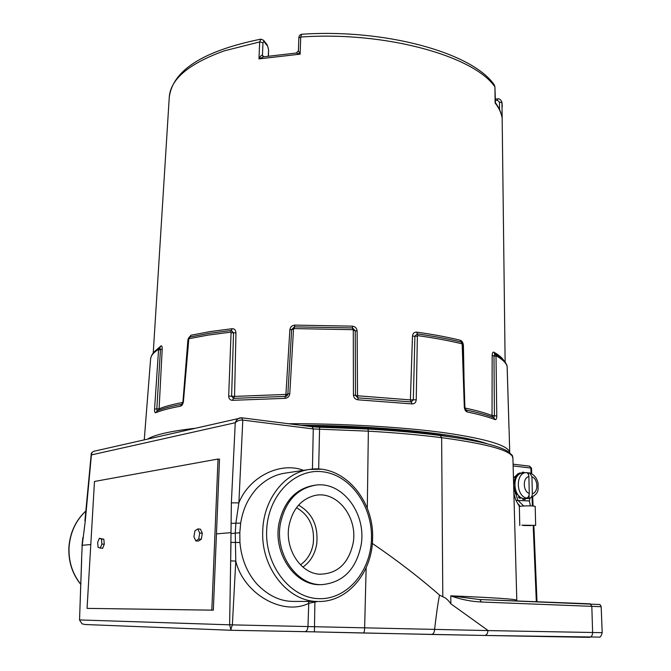 <?xml version="1.0" encoding="UTF-8"?>
<svg xmlns="http://www.w3.org/2000/svg" width="671" height="671" viewBox="0 0 671 671"><rect width="100%" height="100%" fill="white"/><g stroke="black" fill="none" stroke-linecap="round" stroke-linejoin="round"><path stroke-width="1.01" d="M509.029 429.373L507.117 366.257C506.051 362.776 502.353 359.27 496.012 355.739L496.783 416.012C496.741 418.57 496.221 419.769 495.215 419.627C488.371 416.976 479.094 414.443 467.377 412.011C465.599 411.407 464.575 409.729 464.307 406.978L462.168 343.862C449.52 340.742 434.774 338.016 417.924 335.668L417.37 336.213L416.23 399.807C415.936 402.541 414.535 403.908 412.028 403.908L358.129 399.824C355.295 399.421 353.726 397.811 353.432 394.984L353.29 330.342L352.669 329.671L294.141 328.589L293.487 329.235L289.797 393.726C289.352 396.527 287.725 398.071 284.907 398.364L232.468 400.319C230.078 400.226 228.819 398.809 228.685 396.075L231.067 332.749L230.572 332.179L208.027 335.114L188.836 338.729L183.443 401.35C183.049 404.068 182.026 405.695 180.382 406.232C169.654 408.203 161.409 410.367 155.638 412.74C154.816 412.85 154.456 411.642 154.565 409.1L158.599 349.339C153.365 352.585 150.69 355.915 150.581 359.312L144.265 439.765M493.764 417.63L494.418 415.768L493.982 355.915L495.819 356.217M188.257 338.478L190.967 335.24L209.914 331.625L232.141 328.698C234.515 328.715 235.789 330.107 235.957 332.866L234.556 396.402L285.921 394.431L289.864 329.838C290.291 327.012 291.919 325.427 294.77 325.1L352.418 326.156C355.278 326.592 356.855 328.236 357.131 331.08L357.526 395.773L410.384 399.899L411.206 401.921L413.319 399.832L414.904 336.196L417.37 336.213M285.921 394.431L285.418 396.41L286.383 396.192L287.867 394.062L291.65 329.553L294.46 326.861L352.543 327.934L355.236 330.728L355.513 395.404L357.869 397.853L358.129 399.824M286.76 395.991L287.599 395.034M232.141 328.698L231.361 330.451L233.533 332.824L231.612 396.217L233.516 398.373L232.468 400.319M150.614 358.817C151.243 355.11 153.474 351.914 157.308 349.239L159.874 347.578L160.461 349.583L156.821 408.949L157.207 410.811M464.978 408.035C476.335 410.434 485.359 412.942 492.044 415.559L492.162 355.596C492.271 353.03 492.808 351.872 493.772 352.132C498.746 354.909 502.084 357.685 503.787 360.461M492.044 415.559L492.959 417.328M410.384 399.899L412.472 336.154C412.791 333.403 414.2 332.053 416.699 332.12C433.307 334.452 447.851 337.169 460.331 340.272C462.168 341.011 463.2 342.764 463.401 345.54L463.98 375.19M357.601 395.856L357.869 397.853L411.206 401.921L412.028 403.908M234.556 396.402L233.516 398.373L285.418 396.41L284.907 398.364M154.666 351.436L161.065 345.842C161.862 345.607 162.239 346.773 162.189 349.331L159.094 408.832L158.322 410.367M501.614 115.387L502.126 117.895C501.312 112.77 499.09 107.737 495.441 102.78L495.089 101.204M263.342 56.85L262.353 55.114L263.745 56.783M298.461 50.929L300.13 54.158L296.305 53.034L263.384 56.842L258.972 58.897C259.954 56.641 261.078 55.374 262.353 55.114M263.426 56.834L262.462 55.223L262.982 42.684L263.904 41.518L263.51 40.243L260.868 39.136L259.685 41.929L262.982 42.684M497.681 99.073L497.303 100.256L495.173 100.465M499.551 109.616L499.467 102.067L497.303 100.256M501.942 102.151L502.168 118.322C501.413 113.198 499.056 108.081 495.106 102.948L494.946 86.97L494.242 84.814L494.946 86.97C474.414 56.171 385.271 31.009 300.734 37.031L300.13 54.158L258.972 58.897L259.685 41.929L224.223 50.87C188.434 63.82 170.099 79.455 169.226 97.79C172.313 70.514 202.852 50.962 260.843 39.144M301.581 34.255L300.734 37.031L298.855 38.021C298.796 36.091 299.702 34.833 301.573 34.255L301.581 34.255C384.944 28.534 472.258 52.69 494.242 84.814M268.274 56.079L268.585 49.763L267.687 46.224L263.904 41.518M268.442 49.419L267.687 46.224M147.805 438.96C154.582 434.783 169.989 431.26 194.045 428.392M300.725 425.28C379.669 425.489 460.34 434.045 487.129 443.749M288.387 423.711C343.661 423.518 403.573 427.1 445.351 432.862C487.431 439.077 508.895 445.687 509.725 452.69L509.725 452.74M530.996 525.611L523.17 525.477L530.996 525.611M521.887 525.167L535.651 525.393L521.887 525.167M535.651 525.393L535.206 506.362C533 505.808 528.421 505.716 521.476 506.085L519.362 506.513L515.965 500.39L529.36 500.943L530.056 498.176M530.409 505.875L529.36 500.943M523.674 505.951L517.819 500.214L516.1 494.577M519.916 506.278L518.498 504.164M514.212 489.142L515.412 492.631M513.894 493.722L515.965 500.39M518.096 473.651L513.466 478.029M522.231 472.971L520.444 473.265M518.205 474.38L516.477 476.033M515.169 478.087L514.078 481.174M513.734 483.355L513.81 487.037M524.705 472.728L523.263 472.174L523.17 472.904M523.263 472.174L522.315 472.283L522.223 473.03M520.587 473.525L520.226 472.87L518.054 473.684L518.339 475.026M518.054 473.684L519.002 473.575L519.169 474.347M517.115 476.427L515.647 476.133L514.808 477.517L515.731 478.977M514.808 477.517L515.756 477.408L516.15 478.037M515.051 481.208L513.55 481.233M513.609 483.271L514.691 483.976M513.6 483.003L514.732 483.288M514.808 486.911L513.718 487.247M514.766 486.542L513.709 487.096M514.28 487.188L514.623 489.033L513.768 489.125L515.236 489.159M514.623 489.033L515.211 489.05M516.452 492.397L515.127 493.068L516.024 494.586L517.484 494.158M516.074 491.6L515.127 493.068M519.631 496.557L519.497 497.312L518.549 497.404L519.815 498.293L521.099 497.588M518.834 495.81L518.549 497.404M523.724 498.561L523.85 499.35L522.894 499.434L523.581 499.509L525.225 499.434L525.318 498.67M522.717 498.31L522.894 499.434M528.102 498.41L527.154 498.503M520.226 472.87L519.002 473.575M516.595 476.024L515.756 477.408M514.464 481.132L514.187 482.935M516.074 492.967L516.972 494.493M519.497 497.312L520.763 498.201M523.85 499.35L525.225 499.434M528.253 498.687L528.899 498.335M529.083 495.114L529.159 498.301L526.425 498.075C528.211 497.63 529.159 496.095 529.26 493.47L528.882 476.553C522.566 477.718 522.86 491.357 529.26 493.47M528.639 474.967L528.589 472.879L526.039 472.577M526.425 498.075C515.974 495.785 515.521 473.323 525.863 472.594L525.854 472.594C527.658 472.661 528.664 473.978 528.882 476.553M529.159 498.301L529.637 498.251C531.348 497.723 532.246 496.196 532.329 493.68L531.944 476.796L529.738 472.912L528.589 472.879M525.737 472.61L522.642 472.971C511.268 473.508 513.072 498.603 524.521 498.662L528.681 498.36M195.815 540.91L198.708 539.056L199.706 533.051L197.802 528.949L194.917 530.836L193.927 536.792L195.815 540.91L198.423 541.078L201.325 539.224L202.315 533.227L200.403 529.125L197.802 528.949M199.706 533.051L202.315 533.227M198.708 539.056L201.325 539.224M100.214 548.241L101.9 544.08L101.464 539.098L99.342 538.285L97.664 542.428L98.092 547.402L102.596 548.375L104.282 544.223L103.837 539.241L99.342 538.285M101.464 539.098L103.837 539.241M101.9 544.08L104.282 544.223M289.033 525.536C292.531 509.348 300.918 499.392 314.187 495.668C336.322 489.788 358.096 516.863 353.139 543.133C348.551 563.699 337.295 574.049 319.346 574.2C300.163 573.093 284.538 548.324 289.033 525.536M280.486 523.187C285.51 501.153 297.194 488.48 315.555 485.15C342.478 481.015 366.844 513.944 361.073 545.313C356.007 569.427 343.015 582.529 322.105 584.626C296.75 585.942 274.364 553.491 280.486 523.187M321.023 584.642L320.553 584.651C295.223 585.968 272.871 553.575 278.993 523.321C284.009 501.329 295.693 488.673 314.028 485.343L314.9 485.234M218.025 459.023L94.477 481.468L87.062 608.379L211.818 610.132L218.025 459.023L219.518 459.174L213.336 610.182L211.818 610.132M87.062 608.379L213.336 610.182M307.36 426.119C354.548 426.706 396.385 429.339 432.879 434.036L459.845 438.314M308.836 469.566L285.309 473.097C274.447 474.682 264.726 480.017 256.154 489.1C247.582 499.417 243.17 508.635 240.654 523.095L239.807 532.724L239.933 542.487C241.392 558.884 247.054 572.732 256.901 584.013C267.763 595.278 279.547 601.073 292.237 601.401L317.215 601.459C287.691 601.417 260.776 567.331 262.747 530.803C263.46 499.216 284.814 472.35 309.75 469.423L320.721 469.239M81.669 559.455L79.539 620.079L82.047 623.812L85.049 624.516L231.738 630.287L230.816 629.532L229.625 624.735L232.367 624.877L230.816 629.532M229.625 624.735L230.656 560.897L235.781 561.082L232.367 624.877L487.968 630.589C487.708 633.55 486.618 635.169 484.705 635.454L363.657 633.021M487.968 630.589L602.197 632.669C601.224 636.058 600.268 637.534 599.329 637.106L484.73 635.454L589.264 637.358C591.369 637.089 592.493 635.471 592.619 632.518L591.814 606.156L590.103 603.825L479.874 599.53M512.921 458.352L512.912 458.058C512.308 450.979 489.503 444.311 444.521 438.062L441.635 437.693L442.801 596.754L439.513 595.102C437.987 602.734 436.343 614.175 434.59 629.423C434.431 632.426 433.407 634.095 431.528 634.456L484.705 635.454M366.148 567.758L364.63 627.838C364.579 630.74 364.168 632.468 363.405 633.013L304.953 631.646M317.609 601.484L308.769 603.321L307.964 626.479C307.67 629.65 306.655 631.369 304.928 631.646L231.763 630.295L84.907 624.508M79.539 620.079L81.812 553.332M241.736 417.807L242.684 420.071C239.765 419.87 237.291 420.759 235.261 422.73C236.15 420.147 237.744 418.528 240.05 417.882L241.703 417.798L242.684 420.071M230.656 560.897L231.361 502.831L235.261 422.73L91.516 454.888L91.214 454.183C90.937 453.361 91.801 452.397 93.823 451.289L92.162 452.288L91.491 454.066L85.292 520.771L82.156 545.917M481.442 602.013L479.824 599.522L599.564 604.512C599.891 604.227 600.428 604.957 601.174 606.71L481.442 602.013C471.243 601.535 461.019 599.513 450.786 595.932L450.82 595.823C494.468 597.702 516.46 599.169 516.804 600.243L512.912 458.058C511.411 455.726 515.697 457.614 506.89 450.811C497.035 445.267 475.814 440.293 443.229 435.907L440.369 435.538L441.635 437.693C420.189 434.917 395.756 432.745 368.354 431.168L313.265 428.945L242.801 420.088L238.876 502.889L235.915 522.885L235.253 532.774L235.781 561.082C243.825 594.363 283.246 616.163 308.769 603.321L308.509 601.468M367.289 508.333L368.354 431.168L367.893 429.021L311.898 426.739M318.666 469.054L319.606 427.234L367.893 429.021C395.571 430.639 419.727 432.812 440.369 435.538L440.084 435.538M450.82 595.823L479.346 599.505M231.361 502.831L238.876 502.889C248.966 477.156 279.933 461.254 303.611 470.346M231.101 533.571L239.807 532.724M81.887 553.206L82.139 546.043M85.292 520.771L83.204 537.647M229.633 624.81L230.967 542.394L239.933 542.487M240.654 523.095L231.109 523.33M231.78 630.295L314.414 631.856L314.9 601.476M90.795 544.55L82.399 545.263M230.782 532.657L216.456 533.881M442.801 596.754C445.536 597.668 448.22 600.025 450.862 603.825L487.758 630.287M439.513 595.102C419.35 577.437 396.955 560.21 372.321 543.426M450.786 595.932L450.862 603.825M507.167 366.978L509.054 429.675M509.121 430.472L509.725 452.69M507.167 366.953L507.117 366.257M507.008 365.661L507.033 365.754C505.917 362.415 503.25 359.32 499.031 356.469L495.005 354.011L496.012 355.739M492.162 355.596L493.982 355.915L494.871 353.936M492.069 415.5L496.783 416.012M463.015 345.079L464.877 407.213L466.035 410.006C477.651 412.439 486.844 414.963 493.63 417.605L495.215 419.627M493.688 417.622L493.923 417.697C486.995 415.005 477.702 412.439 466.051 410.015L467.377 412.011M464.877 407.213L464.307 406.978M412.472 336.154L414.904 336.196L417.312 333.906C434.036 336.246 448.681 338.972 461.245 342.084L462.587 344.567M460.331 340.272L462.168 343.862M416.699 332.12L417.924 335.668M410.451 399.832L416.23 399.807M357.526 395.773L353.432 394.984M357.131 331.08L353.29 330.342M352.418 326.156L352.669 329.671M294.77 325.1L294.141 328.589M289.864 329.838L293.487 329.235M286.005 394.355L289.797 393.726M234.498 396.326L228.685 396.075M235.957 332.866L231.067 332.749M181.875 404.303L182.965 401.543L187.93 339.685L189.675 337.077L208.966 333.386L231.361 330.451L230.572 332.179M190.967 335.24L188.836 338.729M187.939 339.643L188.417 339.425M182.965 401.543L183.443 401.35M157.366 410.803L156.955 410.912C162.86 408.48 171.139 406.282 181.782 404.319L180.382 406.232M157.316 410.82L155.638 412.74M159.077 408.773L154.565 409.1M162.189 349.331L158.733 349.817M161.065 345.842L158.599 349.339M493.772 352.132L494.787 353.894M159.094 408.832C164.672 406.509 172.581 404.378 182.814 402.449M502.277 106.756L502 102.764L499.467 102.067M494.955 87.498L495.441 102.78M514.858 491.18L513.827 491.281M532.329 493.68C538.603 492.413 538.285 478.951 531.944 476.796M296.473 507.712C309.339 515.143 314.909 527.213 313.189 543.904C311.503 553.063 307.259 560.042 300.457 564.814M298.57 505.129C312.501 513.214 318.532 526.299 316.67 544.382C314.858 554.321 310.27 561.887 302.906 567.079M371.491 538.192C372.271 505.313 349.885 474.506 322.172 471.721C294.485 468.425 267.662 495.743 266.639 530.845C265.188 565.921 290.484 598.071 318.834 598.658C347.184 599.757 371.097 571.096 371.491 538.192M85.838 511.05C75.823 520.52 70.237 532.522 69.079 547.05C68.425 561.233 72.334 573.646 80.788 584.298M513.08 464.173L529.604 466.152L531.524 468.199L529.369 466.152M79.539 619.937L229.625 624.81M312.443 469.13L313.265 428.945L312.149 426.722L241.703 417.798L93.823 451.289M312.392 426.798L319.53 427.259M531.071 473.424L530.845 468.031L513.13 465.934M536.322 601.728L533.21 525.745M532.397 505.951L532.053 497.505M516.938 600.973L516.813 600.293M298.855 38.021L298.402 50.811L296.305 53.034M495.164 99.14L497.53 98.905C499.417 98.469 500.902 99.61 501.967 102.328L505.129 362.063M268.585 49.763L268.425 56.054M267.293 44.957L263.51 40.243M169.226 97.79L153.24 352.971M519.765 525.494L519.362 506.504M521.686 473.013L520.386 473.164M529.788 472.929C534.376 474.741 537.152 478.356 538.134 483.757C537.588 488.933 540.507 493.118 529.637 498.251M313.583 495.81L314.187 495.668M322.105 584.626L320.553 584.651M309.75 469.423C343.066 464.013 374.158 499.669 372.581 538.36C372.548 571.935 347.981 602.231 318.381 601.484M80.788 584.458C72.208 573.789 68.249 561.333 68.903 547.091C70.061 532.506 75.714 520.461 85.846 510.967M314.414 631.856L431.528 634.456M531.524 468.199L531.751 473.776M532.715 497.161L533.076 505.993M533.881 525.695L537.001 601.753M81.971 545.9L82.843 537.572M91.214 454.208L84.915 520.855M293.453 601.426L293.89 601.426M601.174 606.71L602.197 632.669"/></g></svg>
